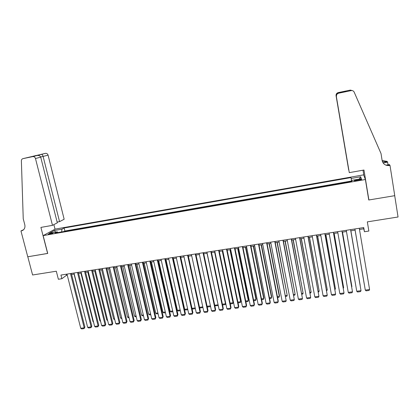 <?xml version="1.0" encoding="UTF-8"?>
<svg xmlns="http://www.w3.org/2000/svg" width="419" height="419" viewBox="0 0 419 419"><rect width="100%" height="100%" fill="white"/><g stroke="black" fill="none" stroke-linecap="round" stroke-linejoin="round"><path stroke-width="0.63" d="M49.589 234.184C51.94 233.682 53.087 233.268 53.024 232.938L51.684 233.032C49.337 233.53 48.195 233.949 48.248 234.279L49.589 234.184M363.64 174.854L55.119 229.114L43.136 235.619L365.389 179.521L363.64 174.854M43.136 235.619L47.729 253.448L27.795 256.768L32.598 274.984L56.308 271.219L58.372 279.264L61.865 278.719L66.48 275.293L67.255 275.173M365.389 179.521L368.757 199.999L394.708 195.683L398.05 216.995L367.332 221.866L368.856 231.052L364.436 231.738L363.744 227.575L60.933 275.063L61.865 278.719M358.847 179.437L356.904 179.772C354.872 180.175 354.05 180.505 354.432 180.757L359.099 180.249C361.136 179.845 361.964 179.515 361.571 179.264L358.847 179.437L358.983 180.27M57.89 232.566L57.22 231.822L54.968 233.074L351.86 181.327L351.641 180.406L351.787 181.343M57.22 231.822L49.552 233.158L54.428 230.497L61.981 229.172L64.117 227.983L350.981 177.577L351.185 178.452L360.675 176.787L361.319 178.714L351.641 180.406M351.641 181.369L351.562 181.013L64.877 231.016L64.044 231.492M359.481 229.476L363.739 228.811L364.436 231.738M71.607 274.492L74.247 274.078M78.594 273.403L81.276 272.984M85.623 272.303L88.341 271.879M92.693 271.198L95.448 270.763M99.801 270.082L102.597 269.647M106.95 268.967L109.788 268.521M114.141 267.841L117.016 267.39M121.374 266.709L124.291 266.254M128.643 265.573L131.608 265.112M135.96 264.431L138.967 263.96M143.319 263.279L146.362 262.802M150.72 262.121L153.81 261.639M158.162 260.958L161.294 260.466M165.652 259.785L168.826 259.293M173.178 258.612L176.399 258.104M180.757 257.423L184.02 256.915M188.377 256.234L191.687 255.716M196.04 255.035L199.397 254.511M203.749 253.83L207.154 253.296M211.506 252.615L214.957 252.076M219.31 251.395L222.808 250.85M227.161 250.169L230.707 249.614M235.054 248.933L238.647 248.373M242.999 247.692L246.644 247.121M250.991 246.44L254.684 245.864M259.031 245.183L262.776 244.596M267.123 243.921L270.915 243.324M275.262 242.648L279.101 242.046M283.448 241.365L287.345 240.757M291.687 240.077L295.631 239.459M299.978 238.783L303.974 238.154M308.316 237.479L312.37 236.845M316.712 236.164L320.813 235.525M325.154 234.844L329.313 234.195M333.65 233.514L337.866 232.854M342.197 232.178L346.471 231.513M350.803 230.832L355.123 230.157M363.54 227.606L363.739 228.811M66.212 274.236L66.48 275.293M351.703 181.359L351.185 178.452M351.562 181.013L350.981 177.577M64.877 231.016L64.117 227.983M61.981 229.172L61.603 231.917M359.251 179.075L360.675 176.787M54.428 230.497L55.575 232.11M359.277 228.276L369.584 289.529L365.295 290.105L354.919 228.957L365.295 290.105L366.075 290.849L369.076 290.451L369.584 289.529M355.092 230.162L364.373 284.883L355.092 230.162M349.284 172.638L336.289 96.129L349.284 172.638L363.97 170.03L368.893 199.978L394.75 195.673L390.005 165.405L389.403 164.578L385.999 165.186M348.734 169.999L336.059 95.694C335.954 94.113 336.677 93.081 338.217 92.599L350.059 90.143L351.531 90.562C352.756 90.53 353.631 91.049 354.165 92.117L381.018 153.537L382.128 160.535C383.097 164.164 385.559 165.819 389.497 165.495L390.005 165.405M338.217 92.599L345.979 91.452L338.714 93.191L351.159 90.614L350.059 90.143M382.138 160.613L387.056 161.362L387.612 162.122L383.086 162.933M388.156 165.599L388.073 165.044M388.036 164.824L387.612 162.122M368.626 199.193L368.893 199.978M363.875 175.482L363.006 170.198M348.687 170.004L336.059 95.694M382.212 160.969L386.994 162.022L382.961 162.745M386.438 165.332L389.047 164.871L389.497 165.495M350.41 90.09L352.133 90.583M351.531 90.562L351.159 90.614M338.714 93.191C337.096 93.699 336.337 94.783 336.447 96.443M338.374 92.782L338.274 92.809C336.792 93.374 336.106 94.437 336.211 95.988L336.263 95.977M345.675 91.269L344.68 91.724M338.552 92.997C336.944 93.468 336.19 94.516 336.289 96.129M57.131 222.08L59.556 221.646L64.154 219.237L48.091 155.171L40.664 156.994M59.556 221.646L43.126 156.486C42.733 155.177 42.193 154.47 41.518 154.37L36.16 155.695M47.625 253.464L40.905 227.407L52.48 225.349L35.474 158.518C35.007 157.167 34.128 156.528 32.829 156.596L22.987 158.633C21.95 158.927 21.411 159.66 21.379 160.833L23.239 218.812L24.81 224.799C25.344 227.779 24.339 229.774 21.788 230.775L20.95 230.953L27.759 256.774L47.719 253.406M32.724 156.612L36.961 155.528L31.106 156.743L45.456 153.349L22.987 158.633M20.95 230.953L23.663 229.659M55.03 229.167L53.873 224.621M52.48 225.349L57.319 222.819L40.706 157.13L35.474 158.518M45.456 153.349L45.551 153.333C46.802 153.265 47.646 153.878 48.091 155.171M23.406 229.9L21.332 230.885M36.961 155.528L37.108 155.496C38.998 155.292 40.198 155.837 40.706 157.13M41.465 154.375L45.551 153.333M350.588 229.638L361.016 290.681L350.598 229.638M346.267 230.314L356.747 291.252L361.016 290.681L360.518 291.593L357.538 291.996L356.747 291.252M341.956 230.995L352.494 291.823L341.993 230.984M337.656 231.665L348.257 292.394L352.494 291.823L352.012 292.734L349.053 293.132L348.257 292.394M333.372 232.336L344.03 292.96L333.44 232.325M329.104 233.006L339.814 293.525L344.03 292.96L343.564 293.866L340.616 294.258L339.814 293.525M324.845 233.676L335.614 294.091L324.94 233.661M320.603 234.341L331.429 294.651L335.614 294.091L335.163 294.986L332.236 295.379L331.429 294.651M350.871 230.822L360.204 285.449L350.881 230.822M342.464 232.136L351.897 286.58L342.506 232.131M351.635 286.617L351.897 286.58L351.693 286.968M334.111 233.441L343.643 287.706L334.179 233.435M343.187 287.764L343.643 287.706L343.292 288.382M325.809 234.74L335.436 288.822L325.898 234.729M334.791 288.911L335.436 288.822L334.933 289.712M316.371 235.007L327.249 295.212L316.497 234.986M312.155 235.667L323.091 295.767L327.249 295.212L326.81 296.107L323.903 296.495L323.091 295.767M317.555 236.033L327.281 289.932L317.675 236.012M326.443 290.042L327.281 289.932L326.59 290.849M307.949 236.326L318.938 296.327L308.101 236.3M303.759 236.981L314.8 296.882L318.938 296.327L318.513 297.218L315.622 297.605L314.8 296.882M309.353 237.316L319.173 291.032L309.494 237.29M318.152 291.174L319.173 291.032L318.754 291.912L318.299 291.975M299.58 237.636L310.678 297.432L299.758 237.61M295.416 238.291L306.567 297.988L310.678 297.432L310.264 298.323L307.389 298.705L306.567 297.988M301.198 238.589L311.113 292.132L301.366 238.563M309.903 292.294L311.113 292.132L310.709 293.001L310.055 293.091M291.263 238.94L302.466 298.538L291.467 238.909M287.12 239.589L298.38 299.082L302.466 298.538L302.068 299.417L299.208 299.8L298.38 299.082M293.091 239.857L303.099 293.221L293.284 239.825M301.711 293.41L303.099 293.221L302.707 294.091L301.858 294.206M282.993 240.239L294.306 299.632L283.228 240.202M278.881 240.883L290.241 300.177L294.306 299.632L293.918 300.507L291.074 300.889L290.241 300.177M285.035 241.119L295.133 294.306L285.255 241.082M293.567 294.52L295.133 294.306L294.756 295.17L293.719 295.311M274.78 241.527L286.193 300.722L275.037 241.485M270.69 242.166L282.149 301.261L286.193 300.722L285.816 301.591L282.993 301.973L282.149 301.261M277.027 242.371L287.214 295.385L277.273 242.334M285.47 295.62L287.214 295.385L286.847 296.243L285.622 296.411M266.61 242.805L278.127 301.8L278.279 301.12L266.898 242.763M262.545 243.444L274.11 302.34L278.127 301.8L277.766 302.67L274.958 303.047L274.11 302.34M269.066 243.617L279.342 296.453L279.489 295.804L269.333 243.575M277.42 296.715L279.342 296.453L278.986 297.312L277.577 297.5M258.497 244.083L270.108 302.874L270.286 302.193L258.806 244.031M254.453 244.712L266.117 303.414L270.108 302.874L269.763 303.744L266.971 304.115L266.117 303.414M261.147 244.853L271.517 297.521L271.685 296.867L261.446 244.806M269.422 297.804L271.517 297.521L271.172 298.37L269.579 298.59M250.426 245.345L262.142 303.948L262.346 303.262L250.761 245.293M246.414 245.974L258.172 304.477L262.142 303.948L261.807 304.807L259.031 305.179L258.172 304.477M253.28 246.084L263.734 298.579L263.928 297.925L253.6 246.032M261.472 298.888L263.734 298.579L263.404 299.428L261.629 299.669M242.407 246.602L254.218 305.006L254.448 304.32L242.769 246.545M238.416 247.231L250.274 305.535L254.218 305.006L253.893 305.865L251.138 306.237L250.274 305.535M245.461 247.304L255.999 299.632L256.213 298.977L245.801 247.252M253.563 299.962L255.999 299.632L255.679 300.475L253.725 300.742M234.436 247.854L246.346 306.064L246.597 305.378L234.823 247.791M230.471 248.477L242.423 306.588L246.346 306.064L246.032 306.918L243.292 307.284L242.423 306.588M237.683 248.525L248.31 300.68L248.546 300.02L238.05 248.467M245.707 301.031L248.31 300.68L248.001 301.518L245.864 301.811M226.517 249.096L238.516 307.117L238.793 306.425L226.925 249.033M222.573 249.714L234.619 307.635L238.516 307.117L238.217 307.965L235.494 308.332L234.619 307.635M238.793 306.425L238.217 307.965M229.952 249.729L240.663 301.717L240.92 301.062L230.345 249.672M237.898 302.094L240.663 301.717L240.365 302.555L238.055 302.869M240.92 301.062L240.365 302.555M218.639 250.332L230.738 308.159L231.031 307.467L219.074 250.263M214.722 250.944L226.862 308.677L230.738 308.159L230.45 309.002L227.737 309.369L226.862 308.677M231.031 307.467L230.45 309.002M222.269 250.934L233.058 302.754L233.341 302.094L222.683 250.866M230.131 303.152L233.058 302.754L232.775 303.586L230.293 303.922M233.341 302.094L232.775 303.586M210.809 251.557L223.002 309.196L223.317 308.504L211.27 251.489M206.913 252.17L219.147 309.714L223.002 309.196L222.725 310.039L220.033 310.4L219.147 309.714M223.317 308.504L222.725 310.039M214.633 252.128L225.501 303.78L225.726 303.288M222.41 304.199L225.501 303.78L225.228 304.613L222.568 304.948M225.731 303.309L225.228 304.613M203.032 252.777L215.308 310.228L215.649 309.536L203.508 252.704M199.156 253.385L211.48 310.741L215.308 310.228L215.047 311.066L212.365 311.427L211.48 310.741M215.649 309.536L215.047 311.066M207.033 253.317L218.069 304.629M214.732 305.247L217.985 304.802L217.723 305.629L214.847 305.786M218.09 304.728L217.723 305.629M195.296 253.993L207.662 311.254L208.028 310.563L195.799 253.914M191.441 254.595L203.859 311.762L207.662 311.254L207.41 312.087L204.75 312.443L203.859 311.762M208.028 310.563L207.41 312.087M207.101 306.284L210.427 305.833M210.49 306.132L210.259 306.645L207.656 306.996L207.18 306.624M210.458 305.985L210.259 306.645M187.602 255.197L200.062 312.275L200.45 311.579L188.131 255.113M183.779 255.8L196.281 312.784L200.062 312.275L199.821 313.103L197.176 313.459L196.281 312.784M200.45 311.579L199.821 313.103M199.517 307.316L202.796 306.87M202.927 307.488L200.251 308.002L199.549 307.467M179.961 256.397L192.504 313.286L192.913 312.59L180.51 256.313M176.153 256.994L188.744 313.794L192.504 313.286L192.274 314.114L189.645 314.465L188.744 313.794M192.913 312.59L192.274 314.114M195.207 307.902L192.012 308.337L180.793 257.418M195.374 308.667L192.887 309.002L192.012 308.337M172.361 257.591L184.994 314.297L185.418 313.601L172.932 257.496M168.579 258.183L181.249 314.795L184.994 314.297L184.774 315.119L182.155 315.47L181.249 314.795M185.418 313.601L184.774 315.119M187.665 308.929L184.685 309.337L173.393 258.575M187.832 309.688L185.57 309.997L184.685 309.337M164.808 258.774L177.52 315.298L177.97 314.601L165.4 258.68M161.043 259.361L173.801 315.795L177.52 315.298L177.316 316.115L174.713 316.465L173.801 315.795M177.97 314.601L177.316 316.115M180.165 309.95L177.399 310.327L166.034 259.728M180.338 310.704L178.285 310.987L177.399 310.327M157.298 259.953L170.093 316.293L170.564 315.596L157.911 259.853M153.558 260.539L166.395 316.79L170.093 316.293L169.899 317.11L167.312 317.455L166.395 316.79M170.564 315.596L169.899 317.11M149.829 261.121L162.708 317.283L163.201 316.586L150.468 261.021M146.111 261.707L159.031 317.775L162.708 317.283L162.525 318.094L159.953 318.44L159.031 317.775M163.201 316.586L162.525 318.094M142.408 262.289L155.37 318.267L155.878 317.571L143.062 262.184M138.71 262.865L151.715 318.759L155.37 318.267L155.192 319.079L152.636 319.419L151.715 318.759M155.878 317.571L155.192 319.079M172.712 310.966L170.156 311.312L158.717 260.869M172.879 311.72L171.046 311.966L170.156 311.312M165.296 311.972L162.954 312.291L151.442 262.011M165.468 312.726L163.85 312.946L162.954 312.291M157.926 312.977L155.789 313.265L144.209 263.142M158.099 313.726L156.69 313.915L155.789 313.265M135.023 263.446L148.069 319.247L148.598 318.55L135.704 263.336M131.351 264.022L144.435 319.734L148.069 319.247L147.902 320.053L145.362 320.394L144.435 319.734M148.598 318.55L147.902 320.053M150.599 313.972L148.666 314.234L137.013 264.263M150.772 314.721L149.573 314.884L148.666 314.234M127.685 264.593L140.81 320.221L141.36 319.519L128.387 264.483M124.034 265.169L137.196 320.708L140.81 320.221L140.653 321.022L138.129 321.363L137.196 320.708M141.36 319.519L140.653 321.022M143.314 314.968L141.585 315.203L129.864 265.384M143.487 315.711L142.491 315.847L141.585 315.203M120.389 265.74L133.593 321.19L134.159 320.488L121.112 265.625M116.76 266.306L130 321.672L133.593 321.19L133.446 321.986L130.932 322.326L130 321.672M134.159 320.488L133.446 321.986M136.07 315.952L134.541 316.162L122.751 266.494M136.243 316.696L135.452 316.801L134.541 316.162M113.14 266.877L126.412 322.153L127.004 321.452L113.879 266.762M109.527 267.442L122.84 322.635L126.412 322.153L126.281 322.949L123.783 323.279L122.84 322.635M127.004 321.452L126.281 322.949M128.863 316.932L127.533 317.115L115.675 267.6M129.042 317.67L128.45 317.754L127.533 317.115M105.928 268.008L119.279 323.112L119.886 322.405L106.688 267.888M102.336 268.569L115.728 323.588L119.279 323.112L119.153 323.903L116.671 324.233L115.728 323.588M119.886 322.405L119.153 323.903M121.704 317.906L120.567 318.063L108.641 268.699M121.877 318.644L120.567 318.063M98.753 269.134L112.182 324.065L112.811 323.358L99.539 269.008M95.186 269.689L108.647 324.536L112.182 324.065L112.067 324.851L109.595 325.181L108.647 324.536M112.811 323.358L112.067 324.851M114.581 318.875L113.638 319.006L101.649 269.794M114.759 319.613L113.638 319.006M91.625 270.25L105.127 325.008L105.771 324.301L92.426 270.124M88.074 270.805L101.613 325.479L105.127 325.008L105.022 325.793L102.566 326.123L101.613 325.479M105.771 324.301L105.022 325.793M107.494 319.838L106.745 319.943L94.694 270.884M107.678 320.572L106.745 319.943M84.538 271.36L98.109 325.951L98.774 325.244L85.356 271.234M81.008 271.915L94.615 326.422L98.109 325.951L98.015 326.731L95.569 327.056L94.615 326.422M98.774 325.244L98.015 326.731M100.455 320.797L99.895 320.875L87.775 271.962M99.895 320.875L100.586 321.342M77.489 272.465L91.133 326.888L91.813 326.181L78.327 272.334M73.98 273.015L87.655 327.354L91.133 326.888L91.043 327.663L88.618 327.988L87.655 327.354M91.813 326.181L91.043 327.663M93.447 321.75L93.081 321.802L80.898 273.041M93.081 321.802L93.542 322.111M70.476 273.565L84.193 327.815L84.895 327.108L71.335 273.434M66.988 274.115L80.736 328.281L84.193 327.815L84.114 328.59L81.7 328.915L80.736 328.281M84.895 327.108L84.114 328.59M86.487 322.698L74.058 274.11M357.046 180.61L356.904 179.772M386.994 162.022L386.575 161.446M345.575 91.295L338.274 92.809M23.134 230.12L21.788 230.775M32.829 156.596L37.108 155.496M35.741 155.564L31.257 156.711"/></g></svg>
